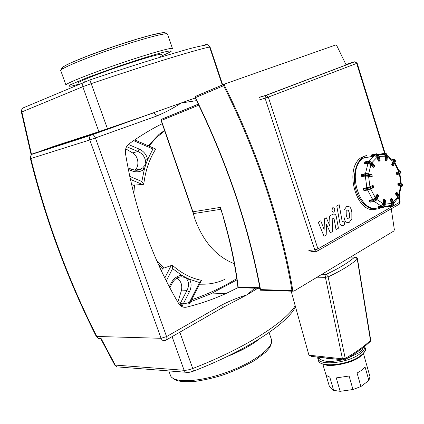 <?xml version="1.0" encoding="UTF-8"?>
<svg xmlns="http://www.w3.org/2000/svg" width="424" height="424" viewBox="0 0 424 424"><rect width="100%" height="100%" fill="white"/><g stroke="black" fill="none" stroke-linecap="round" stroke-linejoin="round"><path stroke-width="0.64" d="M257.776 288.278L246.874 294.897L221.747 308.089M166.558 339.815L220.846 308.598C222.134 308.237 222.478 307.024 221.89 304.957L166.568 336.592L161.067 338.294C161.968 340.318 163.33 341.05 165.159 340.488L165.694 340.308C166.929 339.995 167.22 338.755 166.568 336.592L95.437 138.017C94.647 136.03 93.619 134.896 92.347 134.615L90.688 135.325C89.522 136.544 89.231 138.081 89.808 139.947L156.424 116.128C155.688 114.242 154.67 113.187 153.377 112.954L98.877 131.705L53.228 146.529M156.228 111.809L90.688 135.325L31.736 154.368L30.247 156.695L30.29 158.242L30.878 158.539L30.608 156.896L30.873 155.629L31.736 154.368L32.754 153.764L91.759 134.668L195.279 97.976M162.212 123.675C151.024 129.278 139.941 136.024 128.965 143.916L128.514 144.271C126.002 146.582 125.001 149.73 125.515 153.721C134.694 208.921 152.333 258.73 178.424 303.155C180.56 306.457 183.274 307.787 186.576 307.151L183.703 307.209M238.24 287.52L226.31 293.382C213.85 299.074 200.605 303.658 186.576 307.151M161.873 123.845L162.222 123.697M148.119 145.724L159.201 134.217L164.554 130.444M161.533 271.217L162.498 268.201L158.279 264.141M132.691 189.305L133.083 185.262L131.514 184.376M190.583 301.782L210.463 293.98L236.937 279.888M236.751 278.589C222.907 287.149 207.861 294.208 191.611 299.768M205.211 284.165L199.54 284.228M133.618 140.636L152.916 148.983L155.735 149.025C149.338 159.148 145.342 170.909 143.763 184.297L141.833 181.504L129.739 176.384M155.205 148.856L155.735 149.025M152.916 148.983L147.632 159.562L145.882 164.226L144.388 169.059L141.833 181.504M139.12 149.052L137.885 151.49C141.881 153.212 144.367 156.09 145.342 160.118L147.632 159.562C146.572 154.675 143.736 151.172 139.12 149.052L128.34 144.425M128.297 169.367L131.588 170.755L131.753 169.356M131.588 170.755C136.358 172.61 140.625 172.043 144.388 169.059L142.655 167.962L139.077 169.87L134.927 170.225M145.342 160.118L145.882 164.226L142.655 167.962M134.758 170.204C139.782 166.436 138.51 156.101 132.632 152.921L125.732 148.845M143.763 184.297L133.083 185.262M166.282 280.937L172.589 268.625L172.298 265.175C181.371 273.273 191.118 278.329 201.532 280.344L199.556 282.543L189.358 302.471L183.099 304.109L180.613 302.805L180.645 304.331L182.453 305.481L189.348 291.951L186.852 290.657L180.613 302.805L178.255 302.863M162.498 268.201L163.966 268.079L172.298 265.175M172.589 268.625L181.758 275.282L185.664 277.466L189.634 279.337L199.556 282.543M171.275 282.84L172.165 283.269C173.517 280.677 175.441 278.769 177.932 277.556L180.969 276.793L181.758 275.282C177.227 275.849 173.734 278.372 171.275 282.84L169.271 286.735M189.024 303.706L190.069 302.789L189.358 302.471L188.701 303.822M189.348 291.951C191.547 287.451 191.643 283.243 189.634 279.337L187.488 280.137C189.051 283.391 188.844 286.894 186.852 290.657L181.313 290.896C182.58 285.23 181.112 280.964 176.903 278.102M180.969 276.793L185.664 277.466L187.488 280.137M177.836 302.153L181.313 290.896M234.302 263.702C216.595 256.78 203.504 242.014 195.029 219.409L192.841 212.127M163.966 268.079L156.785 260.776M224.524 279.496C216.701 283.126 208.401 284.647 199.625 284.064M148.983 146.1L156.186 137.721L164.698 130.852M133.857 193.98L134.503 184.949M378.346 207.633C359.69 215.122 345.65 168.715 363.559 158.073L365.472 156.986M371.938 156.064L373.003 156.265M378.277 206.705L381.372 206.133L383.201 203.716L383.36 199.921L384.6 199.9L383.996 199.439L383.593 204.776L384.393 204.819L384.6 199.9L385.326 200.261M379.586 207.919L378.659 207.744L382.559 207.235L382.215 206.589L378.314 207.103L378.659 207.744L378.341 206.536M385.119 205.168L385.464 200.192L384.43 199.481L385.331 200.107L385.13 205.02L383.519 207.389M383.492 207.405L385.262 205.105L384.393 204.819L382.559 207.235L383.296 207.437L379.151 207.877M383.36 199.921L383.752 199.481M369.548 200.43L369.723 200.07L372.749 199.64L375.32 197.701L376.756 194.759L377.938 194.998L377.339 194.537L375.33 198.506L376.077 198.808L377.938 194.998L378.611 196.073L376.793 199.799M374.307 201.607L370.237 202.02L369.611 201.294L373.502 200.753L373.401 199.964L369.505 200.51L369.611 201.294L369.723 200.07M378.531 195.4L376.697 199.54L374.127 201.48L374.514 201.575L376.756 199.884L376.077 198.808L373.502 200.753L374.127 201.48L370.237 202.02L369.415 201.262M376.756 194.759L377.09 194.579M363.665 188.367L369.961 186.804L372.473 185.527M371.716 174.752L372.118 175.398M361.566 174.889L361.826 174.285L365.891 173.602L368.329 173.723L368.737 174.195L372.124 175.223L371.62 176.941L372.007 176.601M372.044 176.501L368.684 175.298L365.44 175.133L365.79 175.796L368.228 175.918L368.737 174.195L365.488 174.036L365.674 173.633L361.799 174.306L361.423 174.794L361.672 176.395M371.408 176.978L368.567 176.225L365.324 176.066L362.043 176.495M374.588 165.514L374.291 166.923M364.746 162.175L365.276 161.825M374.074 167.098L374.196 166.648L373.555 167.141L374.074 167.098M364.423 163.272L364.645 163.606L364.539 162.821L364.423 163.272M373.751 167.279L373.12 167.22L370.952 164.618L367.974 163.436L364.969 163.993L364.444 163.579M379.003 161.284L378.213 160.982L377.069 157.315L374.827 155.513L371.583 156.011M385.363 160.574L386.253 159.88L385.453 159.843L385.798 160.495L386.524 160.728L385.363 160.574L385.024 159.922L385.178 156.196L384.557 154.617L383.614 154.378M393.339 165.604L393.477 165.164L392.841 165.641L393.339 165.604M391.813 164.989L392.878 164.427L392.142 164.141L392.841 165.641L392.412 165.72L391.813 164.989L391.707 164.215L393.08 161.417L392.963 160.219M393.037 165.773L392.412 165.72M397.463 174.667L396.694 174.37L396.514 172.663L399.138 171.1M399.276 195.173L401.152 186.226L398.189 185.14L399.079 184.472L398.29 184.429L398.624 185.071L401.809 186.03L402.265 185.431L399.079 184.472L398.963 183.004L398.332 183.364L402.8 184.705L402.143 183.968L402.265 185.431L402.763 185.77L402.8 184.705M398.189 185.14L397.898 183.433L398.507 182.972M393.652 203.472L397.945 198.093L397.77 196.752L395.693 194.266L396.763 193.726L396.027 193.434L396.127 194.203L398.814 197.42L399.445 196.948L396.763 193.726L397.182 192.655L396.546 192.454L399.837 196.121L399.795 197.939M395.693 194.266L395.592 193.498L396.302 192.491M384.584 206.774L391.151 205.179L391.516 203.78L390.287 199.699L390.44 199.004L391.273 198.612M192.761 211.804L193.768 213.558L220.74 209.302L222.839 215.27L224.397 221.513C230.799 244.097 235.283 265.869 237.853 286.825L239.178 287.737M220.74 209.302L220.401 207.378L192.947 211.788L161.343 120.48L161.592 119.292M259.976 288.341L239.173 287.737L237.853 286.825M325.812 357.973C327.938 358.942 331.001 359.282 335.002 358.99M370.666 339.889L370.454 340.408C364.19 346.424 355.784 352.429 345.231 358.413L342.459 358.837L344.007 359.981L344.654 359.833L345.231 358.413L328.134 276.883L326.204 274.349L325.399 277.317L328.134 276.883C341.044 270.803 350.759 264.894 357.284 259.149L370.454 340.408L369.68 342.009C363.485 347.887 355.296 353.743 345.104 359.573M355.651 257.029L354.74 257.098L356.16 257.469L357.284 259.149L357.459 258.767M343.223 359.897L311.614 356.404L308.932 355.174L291.161 291.171M340.143 391.32L336.259 377.901L349.1 376.024L352.969 389.524L340.143 391.32L333.651 390.361L329.294 386.126L325.865 374.371M368.875 380.476L360.909 386.524L357.072 373.035L361.926 370.147L365.096 367.094L368.875 380.476L369.988 376.735L366.045 362.743M322.849 364.243L325.51 373.359C325.823 374.991 327.243 376.215 329.777 377.042L333.651 390.361M352.969 389.524L360.909 386.524M380.794 207.76C372.495 212.403 361.29 205.322 356.653 191.993C351.904 178.727 355.005 162.556 363.14 157.092L361.465 157.415L367.03 155.263M375.722 209.218C356.478 214.862 343.429 168.068 361.465 157.415M292.375 291.224L291.982 290.567L293.201 291.235M223.485 84.779L223.607 85.706C257.024 152.041 281.064 225.239 291.982 290.567L260.516 289.603L260.315 290.186L292.353 291.209M260.315 290.164C248.549 226.538 226.856 162.434 195.22 97.859L195.639 96.37M391.235 208.688L394.352 229.665L393.864 231.016L293.784 291.214L292.83 290.594C281.902 225.155 257.829 151.845 224.37 85.383L224.678 83.984L335.644 45.002L336.815 45.734L346.132 64.951M224.603 84.01L195.559 96.407L195.21 97.833M260.516 289.603C248.687 226.056 226.988 162.063 195.411 97.621L223.607 85.706C257.024 152.041 281.064 225.239 291.982 290.567L292.83 290.594M79.818 82.972C72.032 84.35 90.71 76.426 117.671 67.156C144.611 57.865 166.261 51.903 161.067 54.993M329.596 216.039L330.063 226.347L326.321 217.809L324.402 218.848L324.137 229.623L320.793 220.803L318.228 222.192L324.037 236.269L326.194 235.06L326.48 224.105L330.296 232.76L332.416 231.573L332.209 218.217L332.962 217.804L334.07 218.731L336.031 229.559L338.431 228.213L336.423 217.162C336.004 214.576 334.801 213.617 332.808 214.29L329.596 216.039M348.682 218.879L349.657 217.597L349.53 213.59L348.327 210.203L347.113 210.124L346.154 211.391L346.276 215.381L347.484 218.805L348.682 218.879M349.736 206.997L348.12 206.287L346.498 206.7L343.928 210.156L343.922 216.675C344.336 219.378 345.051 221.169 346.064 222.049L347.685 222.743L349.296 222.303L351.862 218.811L351.846 212.313C351.443 209.663 350.743 207.887 349.736 206.997M342.104 221.047L339.163 204.681L336.778 205.953L339.772 222.6C340.186 225.186 341.373 226.135 343.334 225.451L344.68 224.699L344.097 221.466L343.191 221.969L342.104 221.047M334.059 212.175L334.812 209.207L334.048 208.009L332.999 207.675L332.559 207.85L331.886 210.776L332.819 212.09L334.059 212.175M205.078 44.637L207.58 44.732L209.599 47L210.028 46.979M204.893 45.145L204.071 45.225M84.699 81.752L83.475 82.505L82.717 83.782L82.802 86.708L91.398 83.576C147.435 64.596 195.21 49.995 209.599 47L222.309 85.06M295.623 307.241L294.691 308.391C284.695 325.404 244.828 351.268 193.535 371.117M291.134 291.171L291.293 291.643M295.205 305.736C285.246 322.394 244.388 348.592 192.729 368.509L179.813 332.193M193.466 371.143L192.729 368.509C189.274 369.808 186.401 370.401 184.111 370.29C184.869 372.06 186.041 372.76 187.625 372.389C188.664 372.251 188.452 372.776 193.466 371.143M107.479 128.79L89.84 79.866M31.546 154.516L21.841 111.936L82.802 86.708L98.877 131.705M172.086 336.635L184.111 370.29L115.238 365.08L101.092 338.458M185.717 372.24L118.566 366.977C117.05 367.301 115.943 366.67 115.238 365.08L114.888 365.297L116.849 366.882M222.69 84.895L210.023 46.953L207.58 44.732C200.987 45.861 193.969 47.467 186.534 49.55L157.564 58.035C137.471 64.21 114.925 71.508 89.925 79.929L22.504 108.162L21.269 111.597L21.841 111.936L21.783 109.323L22.504 108.162L23.188 107.876M156.424 116.128C165.249 112.45 173.527 108.067 181.276 102.968L196.588 100.626M254.798 288.193L246.874 294.897C238.527 297.362 230.2 300.711 221.89 304.957M114.888 365.297L100.631 338.442C98.893 338.94 97.6 338.283 96.762 336.46L96.359 336.608C67.782 279.909 45.755 220.453 30.29 158.242M53.276 146.513L32.198 154.219M30.878 158.539L89.808 139.947L161.067 338.294L96.762 336.46C68.248 279.893 46.29 220.586 30.878 158.539M180.38 305.524L181.817 305.492M126.601 146.646L137.885 151.49L132.632 152.921M130.391 179.4L142.851 184.641M171.317 265.281L164.798 277.969M384.43 199.481L383.746 199.476M383.593 204.776L382.215 206.589M375.33 198.506L373.401 199.964M367.884 190L364.168 190.572L363.326 189.162L367.205 188.563L367.359 187.864L363.501 188.452L363.326 189.162L363.85 188.267M373.645 186.883L373.411 187.604L370.565 189.125M372.309 185.548L369.702 187.101L370.306 187.567L367.205 188.563L368.053 189.973L370.369 189.231L370.64 188.632L367.544 189.623L363.569 190.106M373.682 187.005L370.64 188.632L370.306 187.567L373.348 185.945L373.682 187.005M369.702 187.101L363.474 188.468L363.119 189.146L363.972 190.588M365.44 175.133L361.566 175.796L361.619 174.704L365.488 174.036L365.44 175.133M362.313 176.575L365.79 175.796M368.228 175.918L371.186 177.015M371.578 162.122L368.822 161.274L368.403 162.101L368.509 162.89L370.746 163.775L371.387 163.282L368.403 162.101L364.539 162.821L364.958 162L369.14 161.099M364.969 163.993L364.645 163.606L368.509 162.89M374.196 166.648L371.387 163.282L371.806 162.456L374.609 165.826L374.196 166.648M370.746 163.775L373.555 167.141L373.12 167.22M380.036 160.219L379.31 161.173M379.141 161.258L379.406 160.654L378.643 160.897L379.141 161.258M371.419 155.481L371.678 154.877L371.419 155.481M378.558 155.476L376.448 153.769L375.51 154.145L375.373 154.818L377.164 156.154L377.927 155.905L375.786 154.103L371.678 154.877L376.411 153.79M371.684 156.112L371.514 155.566L375.373 154.818M379.406 160.654L377.927 155.905L378.59 155.571L380.068 160.314L379.406 160.654M377.164 156.154L378.643 160.897L378.213 160.982M384.812 153.255L384.425 153.668L385.654 155.025L386.45 155.062L385.872 153.514L384.812 153.255M384.573 153.297L381.006 153.986M382.162 154.103L384.425 153.668M386.253 159.88L386.45 155.062L387.176 155.301L386.98 160.113L386.253 159.88M385.654 155.025L385.453 159.843L385.024 159.922M387.165 155.486L386.593 153.753L387.308 155.396L387.107 160.214L386.73 160.701M385.798 153.467L384.594 153.281L356.685 63.404L357.151 63.203L354.915 61.766L356.685 63.404L268.307 97.096L266.458 95.252L265.525 95.548L265.074 98.193L268.307 97.096L317.936 248.899L314.762 249.895L315.53 251.066L316.431 251.379L317.475 251.05L318.011 250.287L317.936 248.899L399.774 202.195L399.843 203.292L399.228 204.225L317.804 250.738M393.514 159.382L393.207 159.546L393.917 160.516L394.649 160.802L394.463 159.572M392.47 159.684L393.207 159.546M392.878 164.427L394.649 160.802L395.248 161.533L393.477 165.164L392.878 164.427M393.917 160.516L392.142 164.141L391.707 164.215M395.11 161.979L395.359 160.606L395.332 161.798M395.157 160.357L393.324 159.413L392.375 159.583M397.606 174.646L397.882 174.057L397.129 174.296L397.606 174.646M396.376 173.337L397.564 173.024L396.949 172.589L397.129 174.296L396.694 174.37M399.615 170.755L400.415 171.503L400.807 171.121M399.053 170.846L399.466 170.777M397.564 173.024L400.415 171.503L400.733 172.531L397.882 174.057L397.564 173.024M399.821 171.058L396.535 172.653M397.802 174.54L400.457 173.119L401.141 172.192L400.823 171.163L399.859 171.058L396.514 172.663M401.125 172.155L400.754 172.764M401.888 183.905L398.078 183.036M397.898 183.433L398.332 183.364L398.29 184.429L397.855 184.498M401.809 186.03L401.56 186.544M399.806 195.809L399.445 196.948L399.652 198.247L398.761 198.766L397.553 198.787M395.984 192.671L396.419 192.607L396.027 193.434L395.592 193.498M398.814 197.42L398.396 198.671M382.983 154.251L377.885 154.262M374.471 201.601L381.372 206.133M367.582 190.047L372.749 199.64M365.324 176.066L366.871 187.795M367.974 163.436L365.44 173.676M374.684 155.534L369.219 161.094M397.77 196.752L393.255 202.2M400.654 185.882L398.772 194.563M399.413 173.676L400.733 183.539M394.596 163.309L398.74 171.476M387.245 156.933L393.08 161.417M378.992 156.419L385.178 156.196M372.065 162.487L377.069 157.315M368.684 173.819L370.952 164.618M369.961 186.804L368.567 176.225M375.32 197.701L370.677 189.067M383.201 203.716L376.92 199.54M390.287 199.699L391.485 199.397L390.886 198.936L390.727 199.64L392.184 204.315L392.942 204.077L391.485 199.397L392.078 198.904M391.665 206.403L387.944 206.886L387.472 206.583M391.919 198.708L391.532 198.575L392.131 199.031L393.684 204.151L393.483 205.343L392.635 205.984M393.546 203.573L392.942 204.077L392.963 205.417L392.216 206.276L391.363 206.043L387.865 206.499M391.098 198.633L390.451 198.999M392.184 204.315L391.363 206.043M391.416 203.313L385.299 204.236M192.734 211.73L193.768 213.558M192.708 211.772L161.131 120.538L198.803 105.168M259.864 287.732L238.182 287.122C235.362 264.094 230.248 240.143 222.839 215.27L220.401 207.378M365.091 347.664L365.313 348.454C365.599 350.733 363.925 353.213 360.294 355.906C348.067 365.371 318.472 368.021 318.344 359.997L318.005 358.837M318.291 359.382L318.71 357.543M364.423 346.604L364.815 347.129M317.709 357.077L317.788 358.1C317.905 366.087 347.5 363.394 359.743 353.961C363.379 351.273 365.059 348.804 364.778 346.541L364.741 346.344M363.331 347.479C362.785 349.222 361.221 351.03 358.64 352.901L346.843 358.572M342.518 359.817C329.024 362.631 321.048 361.746 318.588 357.178M350.425 257.145L354.74 257.098C348.327 262.663 338.818 268.413 326.204 274.349L321.896 274.307M317.067 277.206L325.399 277.317L342.459 358.837L308.932 355.174M223.84 84.339L195.84 96.222M198.31 104.15L161.767 119.16M310.766 251.75L315.954 251.305M354.74 61.766L266.458 95.252L259.059 97.493M400.161 201.782L399.774 202.195L398.714 198.792M258.863 100.038L265.074 98.193L314.762 249.895L308.831 250.42M345.899 64.448L354.395 61.825L265.938 95.294L259.462 97.239M223.607 85.706L224.37 85.383M168.847 370.915L170.247 374.8C171.736 383.031 196.566 382.787 224.365 373.162C252.185 363.638 273.639 347.945 271.577 339.905L271.159 338.686M226.957 356.626C240.89 351.061 251.681 345.168 259.329 338.946M80.067 83.941L72.064 85.945C68.73 86.533 68.004 86.215 69.891 84.98L87.747 77.396L119.51 65.943C136.952 60.028 152.783 55.083 162.795 52.401C168.28 51.06 171.116 50.652 171.307 51.172C169.955 52.21 166.309 53.975 160.367 56.471M65.974 85.118C64.093 84.233 86.984 74.884 116.319 64.793C145.633 54.685 171.36 47.297 172.441 48.458L172.526 48.628M65.911 84.938L60.807 70.76C58.751 69.398 81.535 59.572 110.945 49.46C140.333 39.326 166.282 32.372 167.528 34.015L167.623 34.302M63.006 68.608C56.032 68.72 79.966 58.014 112.418 46.958C144.844 35.876 170.077 29.786 164.586 33.92M226.31 293.382L210.463 293.98M21.269 111.597L31.159 154.887M96.365 336.619L98.559 338.426M134.7 139.899L155.645 148.994M127.99 167.761L131.869 169.404L136.009 170.31C138.844 170.167 140.789 169.595 141.839 168.593L135.065 170.241M201.188 280.99L190.063 302.789M169.833 287.795L172.16 283.274M160.632 133.798L159.201 134.217M378.139 206.621L378.42 207.681M379.157 207.882L378.653 207.744M383.55 199.508L383.985 199.444M378.653 195.999L377.969 194.738L376.883 194.605M369.548 200.154L369.357 201.199M370.051 201.994L370.412 202.142M373.613 187.493L373.464 185.85L372.781 185.479L367.359 187.864M371.837 176.909L372.214 176.416L371.97 174.815L368.583 173.787L365.674 173.633M374.699 166.107L374.641 165.577L371.837 162.212L368.938 161.141L365.075 161.862L364.391 163.516M373.957 167.242L374.244 167.014M379.989 160.818L380.18 160.23L378.701 155.491L376.448 153.769L371.647 154.893L371.302 155.566M371.472 156.101L371.307 155.571M380.959 153.986L384.594 153.281M393.223 165.742L393.52 165.514M393.562 165.424L395.29 161.883M401.751 186.518L402.763 185.77M400.171 197.181L399.859 195.872L397.182 192.655L396.111 192.517M398.576 198.792L397.458 198.946M363.559 158.073L373.767 156.117L374.827 155.513M399.853 173.437L401.236 183.693M394.908 162.668L399.154 171.142M387.292 155.719L393.191 160.473M378.001 154.368L384.557 154.617M393.292 205.603L393.695 203.61L392.237 198.936L391.553 198.57L390.44 199.004M387.287 206.621L387.753 206.907M193.106 212.742L192.713 211.783M364.73 346.35L365.313 348.454C366.643 349.424 364.857 352.196 359.96 356.775C352.212 363.214 331.616 366.723 326.22 365.101C321.509 363.824 319.171 362.711 319.214 361.773M370.279 341.49L370.677 339.942L357.469 258.81C357.109 257.506 356.24 256.918 354.856 257.039L350.526 257.082M369.988 376.735L363.469 353.605M198.337 104.209L161.502 119.33L161.125 120.538M399.503 203.992L400.171 201.824L399.18 198.633M385.087 153.228L357.151 63.203M224.402 84.169L223.633 84.493M171.694 377.302C173.861 379.204 175.886 380.355 177.767 380.747C181.053 381.669 186.846 381.876 195.141 381.372C203.525 380.19 212.095 378.293 220.862 375.669C231.149 372.32 242.464 367.237 254.803 360.411L265.355 352.418L268.35 349.175C270.782 346.233 271.858 343.149 271.577 339.905L269.06 332.511M172.441 48.458L167.528 34.015L165.27 32.855L161.078 33.04L151.23 35.128L137.042 39.082L113.992 46.46L86.581 56.365C72.26 62.466 61.878 65.413 60.722 70.575"/></g></svg>
